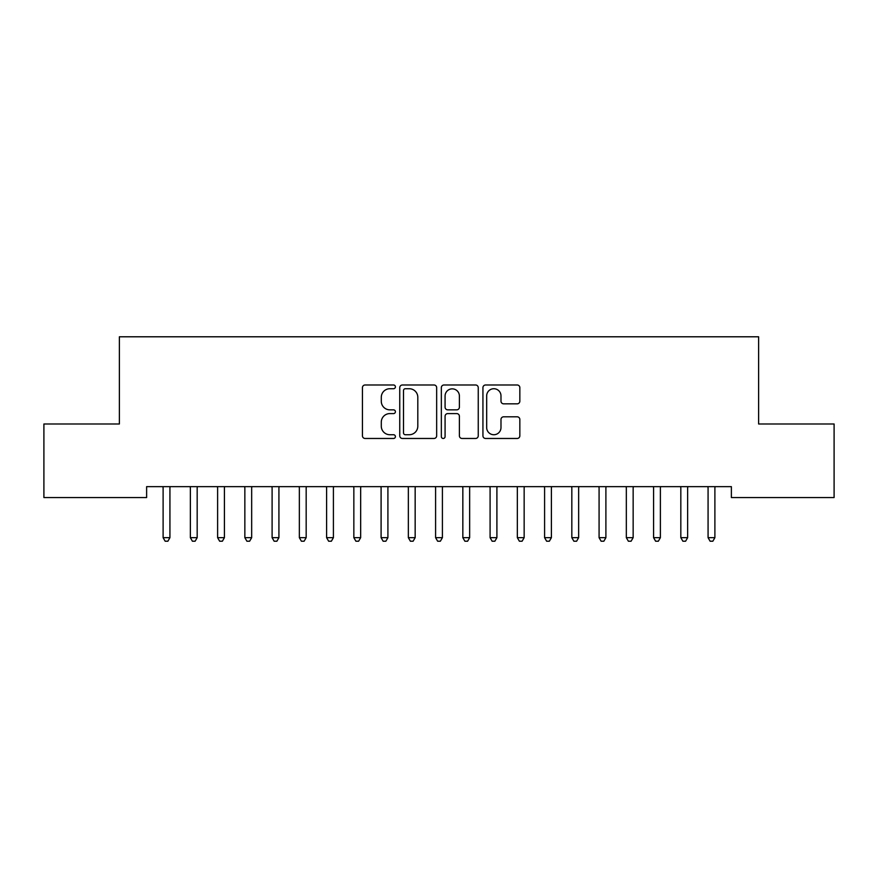 <?xml version="1.0" encoding="UTF-8"?>
<svg xmlns="http://www.w3.org/2000/svg" width="878" height="878" viewBox="0 0 878 878"><rect width="100%" height="100%" fill="white"/><g stroke="black" fill="none" stroke-linecap="round" stroke-linejoin="round"><path stroke-width="1.32" d="M395.407 386.847A1.877 1.877 0 0 0 393.531 384.981L365.116 384.981A2.678 2.678 0 0 0 362.438 387.648L362.438 435.795A2.678 2.678 0 0 0 365.116 438.473L393.531 438.473A1.877 1.877 0 0 0 395.407 436.596A1.877 1.877 0 0 0 393.531 434.731L389.854 434.731A8.56 8.56 0 0 1 381.293 426.17L381.293 422.153A8.56 8.56 0 0 1 389.854 413.593L393.531 413.593A1.877 1.877 0 0 0 395.407 411.727A1.877 1.877 0 0 0 393.531 409.85L389.854 409.85A8.56 8.56 0 0 1 381.293 401.29L381.293 397.284A8.56 8.56 0 0 1 389.854 388.724L393.531 388.724A1.877 1.877 0 0 0 395.407 386.847M517.164 403.836A2.678 2.678 0 0 0 519.842 401.158L519.842 387.648A2.678 2.678 0 0 0 517.164 384.981L485.6 384.981A2.678 2.678 0 0 0 482.933 387.648L482.933 435.795A2.678 2.678 0 0 0 485.6 438.473L517.164 438.473A2.678 2.678 0 0 0 519.842 435.795L519.842 419.475A2.678 2.678 0 0 0 517.164 416.809L503.654 416.809A2.678 2.678 0 0 0 500.987 419.475L500.987 427.575A7.156 7.156 0 0 1 493.831 434.731A7.156 7.156 0 0 1 486.675 427.575L486.675 395.879A7.156 7.156 0 0 1 493.831 388.724A7.156 7.156 0 0 1 500.987 395.879L500.987 401.158A2.678 2.678 0 0 0 503.654 403.836L517.164 403.836M731.374 486.653L146.626 486.653L146.626 497.552L43.9 497.552L43.9 423.986L119.375 423.986L119.375 336.79L758.625 336.79L758.625 423.986L834.1 423.986L834.1 497.552L731.374 497.552L731.374 486.653M436.662 387.648A2.678 2.678 0 0 0 433.984 384.981L402.42 384.981A2.678 2.678 0 0 0 399.753 387.648L399.753 435.795A2.678 2.678 0 0 0 402.42 438.473L433.984 438.473A2.678 2.678 0 0 0 436.662 435.795L436.662 387.648M444.016 384.981L475.58 384.981A2.678 2.678 0 0 1 478.247 387.648L478.247 435.795A2.678 2.678 0 0 1 475.58 438.473L462.069 438.473A2.678 2.678 0 0 1 459.392 435.795L459.392 416.271A2.678 2.678 0 0 0 456.725 413.593L447.758 413.593A2.678 2.678 0 0 0 445.08 416.271L445.08 436.596A1.877 1.877 0 0 1 443.214 438.473A1.877 1.877 0 0 1 441.338 436.596L441.338 387.648A2.678 2.678 0 0 1 444.016 384.981M405.362 388.724A1.877 1.877 0 0 0 403.496 390.6L403.496 432.854A1.877 1.877 0 0 0 405.362 434.731L409.247 434.731A8.56 8.56 0 0 0 417.807 426.17L417.807 397.284A8.56 8.56 0 0 0 409.247 388.724L405.362 388.724M459.392 396.011A7.156 7.156 0 0 0 452.236 388.855A7.156 7.156 0 0 0 445.08 396.011L445.08 407.172A2.678 2.678 0 0 0 447.758 409.85L456.725 409.85A2.678 2.678 0 0 0 459.392 407.172L459.392 396.011M162.748 486.653L162.913 487.06A2.722 2.722 0 0 1 163.11 488.069L163.11 537.665L169.926 537.665L169.926 488.069A2.722 2.722 0 0 1 170.123 487.06L170.277 486.653M169.926 537.665L167.885 541.21L165.152 541.21L163.11 537.665M189.999 486.653L190.164 487.06A2.722 2.722 0 0 1 190.361 488.069L190.361 537.665L197.177 537.665L197.177 488.069A2.722 2.722 0 0 1 197.363 487.06L197.528 486.653M197.177 537.665L195.125 541.21L192.403 541.21L190.361 537.665M217.25 486.653L217.415 487.06A2.722 2.722 0 0 1 217.612 488.069L217.612 537.665L224.417 537.665L224.417 488.069A2.722 2.722 0 0 1 224.614 487.06L224.779 486.653M224.417 537.665L222.375 541.21L219.654 541.21L217.612 537.665M244.501 486.653L244.655 487.06A2.722 2.722 0 0 1 244.852 488.069L244.852 537.665L251.668 537.665L251.668 488.069A2.722 2.722 0 0 1 251.865 487.06L252.03 486.653M251.668 537.665L249.626 541.21L246.905 541.21L244.852 537.665M271.741 486.653L271.906 487.06A2.722 2.722 0 0 1 272.103 488.069L272.103 537.665L278.919 537.665L278.919 488.069A2.722 2.722 0 0 1 279.116 487.06L279.27 486.653M278.919 537.665L276.877 541.21L274.145 541.21L272.103 537.665M298.992 486.653L299.157 487.06A2.722 2.722 0 0 1 299.354 488.069L299.354 537.665L306.17 537.665L306.17 488.069A2.722 2.722 0 0 1 306.367 487.06L306.521 486.653M306.17 537.665L304.117 541.21L301.395 541.21L299.354 537.665M326.243 486.653L326.407 487.06A2.722 2.722 0 0 1 326.605 488.069L326.605 537.665L333.41 537.665L333.41 488.069A2.722 2.722 0 0 1 333.607 487.06L333.772 486.653M333.41 537.665L331.368 541.21L328.646 541.21L326.605 537.665M353.494 486.653L353.647 487.06A2.722 2.722 0 0 1 353.845 488.069L353.845 537.665L360.66 537.665L360.66 488.069A2.722 2.722 0 0 1 360.858 487.06L361.023 486.653M360.66 537.665L358.619 541.21L355.897 541.21L353.845 537.665M380.745 486.653L380.898 487.06A2.722 2.722 0 0 1 381.096 488.069L381.096 537.665L387.911 537.665L387.911 488.069A2.722 2.722 0 0 1 388.109 487.06L388.263 486.653M387.911 537.665L385.87 541.21L383.137 541.21L381.096 537.665M407.985 486.653L408.149 487.06A2.722 2.722 0 0 1 408.347 488.069L408.347 537.665L415.162 537.665L415.162 488.069A2.722 2.722 0 0 1 415.36 487.06L415.514 486.653M415.162 537.665L413.11 541.21L410.388 541.21L408.347 537.665M435.236 486.653L435.4 487.06A2.722 2.722 0 0 1 435.598 488.069L435.598 537.665L442.402 537.665L442.402 488.069A2.722 2.722 0 0 1 442.6 487.06L442.764 486.653M442.402 537.665L440.361 541.21L437.639 541.21L435.598 537.665M462.486 486.653L462.64 487.06A2.722 2.722 0 0 1 462.838 488.069L462.838 537.665L469.653 537.665L469.653 488.069A2.722 2.722 0 0 1 469.851 487.06L470.015 486.653M469.653 537.665L467.612 541.21L464.89 541.21L462.838 537.665M489.737 486.653L489.891 487.06A2.722 2.722 0 0 1 490.089 488.069L490.089 537.665L496.904 537.665L496.904 488.069A2.722 2.722 0 0 1 497.102 487.06L497.255 486.653M496.904 537.665L494.863 541.21L492.13 541.21L490.089 537.665M516.977 486.653L517.142 487.06A2.722 2.722 0 0 1 517.34 488.069L517.34 537.665L524.155 537.665L524.155 488.069A2.722 2.722 0 0 1 524.353 487.06L524.506 486.653M524.155 537.665L522.103 541.21L519.381 541.21L517.34 537.665M544.228 486.653L544.393 487.06A2.722 2.722 0 0 1 544.59 488.069L544.59 537.665L551.395 537.665L551.395 488.069A2.722 2.722 0 0 1 551.593 487.06L551.757 486.653M551.395 537.665L549.354 541.21L546.632 541.21L544.59 537.665M571.479 486.653L571.633 487.06A2.722 2.722 0 0 1 571.83 488.069L571.83 537.665L578.646 537.665L578.646 488.069A2.722 2.722 0 0 1 578.843 487.06L579.008 486.653M578.646 537.665L576.605 541.21L573.883 541.21L571.83 537.665M598.73 486.653L598.884 487.06A2.722 2.722 0 0 1 599.081 488.069L599.081 537.665L605.897 537.665L605.897 488.069A2.722 2.722 0 0 1 606.094 487.06L606.259 486.653M605.897 537.665L603.855 541.21L601.123 541.21L599.081 537.665M625.97 486.653L626.135 487.06A2.722 2.722 0 0 1 626.332 488.069L626.332 537.665L633.148 537.665L633.148 488.069A2.722 2.722 0 0 1 633.345 487.06L633.499 486.653M633.148 537.665L631.095 541.21L628.374 541.21L626.332 537.665M653.221 486.653L653.386 487.06A2.722 2.722 0 0 1 653.583 488.069L653.583 537.665L660.388 537.665L660.388 488.069A2.722 2.722 0 0 1 660.585 487.06L660.75 486.653M660.388 537.665L658.346 541.21L655.625 541.21L653.583 537.665M680.472 486.653L680.637 487.06A2.722 2.722 0 0 1 680.823 488.069L680.823 537.665L687.639 537.665L687.639 488.069A2.722 2.722 0 0 1 687.836 487.06L688.001 486.653M687.639 537.665L685.597 541.21L682.875 541.21L680.823 537.665M707.723 486.653L707.877 487.06A2.722 2.722 0 0 1 708.074 488.069L708.074 537.665L714.89 537.665L714.89 488.069A2.722 2.722 0 0 1 715.087 487.06L715.252 486.653M714.89 537.665L712.848 541.21L710.115 541.21L708.074 537.665"/></g></svg>
